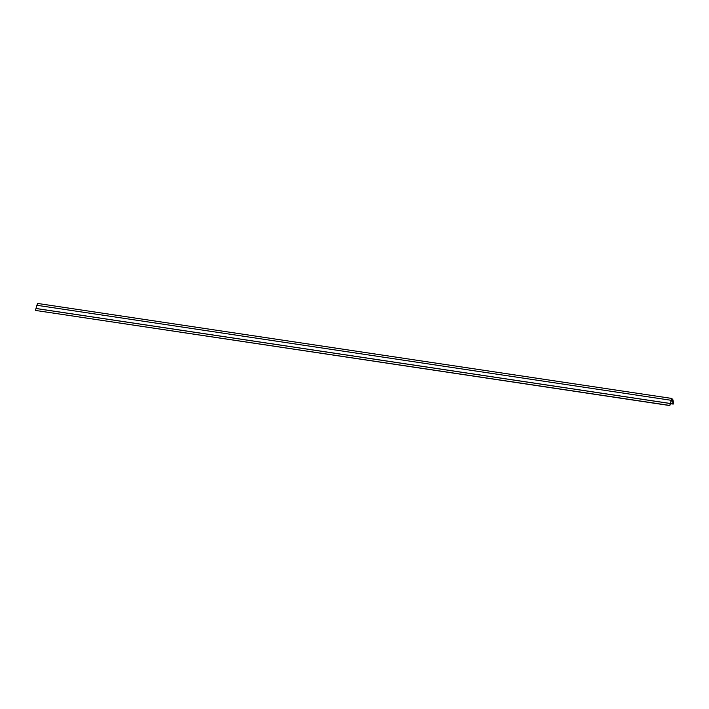 <?xml version="1.0" encoding="UTF-8"?>
<svg xmlns="http://www.w3.org/2000/svg" width="709" height="709" viewBox="0 0 709 709"><rect width="100%" height="100%" fill="white"/><g stroke="black" fill="none" stroke-linecap="round" stroke-linejoin="round"><path stroke-width="1.06" d="M669.837 405.566L671.786 398.44L672.992 399.911L673.55 403.129L673.071 403.855L672.557 400.895L671.609 399.734L669.837 405.566L35.45 310.427L36.008 308.521L670.289 403.518L671.21 400.328L670.289 403.518L36.017 308.521M669.73 405.433L35.45 310.427M36.957 305.295L37.506 303.434L671.786 398.44M672.557 400.895L671.272 400.709M671.786 398.529L672.965 399.965L673.523 403.173L673.098 403.82L672.584 400.842L671.609 399.654L669.766 405.397L671.786 398.529L672.965 399.965L673.231 404.024M671.609 399.654L669.837 405.468M671.21 400.328L670.28 403.51L671.21 400.328M671.175 400.293L36.903 305.287L35.973 308.468L670.28 403.51M35.973 308.468L670.244 403.465M673.071 403.855L670.457 403.465M673.222 404.095L670.395 403.669"/></g></svg>
